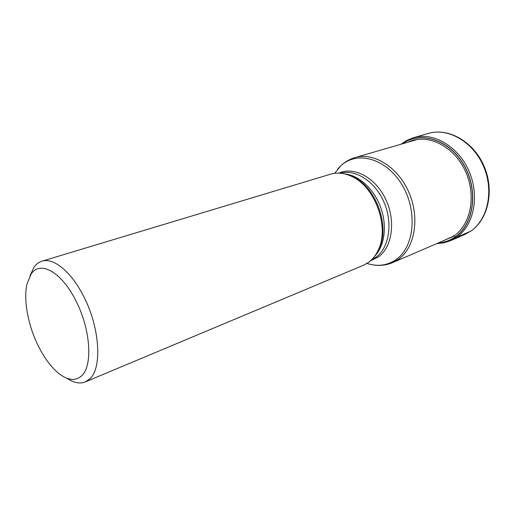 <?xml version="1.0" encoding="UTF-8"?>
<svg xmlns="http://www.w3.org/2000/svg" width="515" height="515" viewBox="0 0 515 515"><rect width="100%" height="100%" fill="white"/><g stroke="black" fill="none" stroke-linecap="round" stroke-linejoin="round"><path stroke-width="0.77" d="M408.105 142.153C426.504 133.218 452.537 144.998 464.562 169.409C476.748 193.788 471.354 224.18 454.005 235.902L453.747 235.567M438.143 243.003C444.207 242.539 449.795 240.563 454.906 237.087C473.768 224.572 478.654 190.556 463.925 165.199C449.447 139.674 420.407 130.636 402.492 143.782M443.544 240.672L453.998 235.909L455.009 237.157C449.795 240.705 444.091 242.687 437.898 243.106M38.039 345.43C44.271 358.06 51.358 367.536 59.309 373.858C68.141 380.521 75.57 381.177 81.602 375.828C92.945 366.056 90.666 329.355 75.969 300.934C61.716 271.952 40.073 260.21 31.19 273.967L27.005 283.958C23.31 299.724 27.984 325.023 38.039 345.43M66.802 378.222C73.626 382.838 79.78 384.074 85.271 381.93L89.591 379.072C102.318 368.444 100.026 327.855 83.694 296.46C71.347 271.682 53.399 257.268 41.895 261.202C38.799 262.161 36.172 264.144 34.022 267.143L30.005 275.821M41.895 261.202L330.669 174.16C337.261 172.216 344.22 172.943 351.533 176.336C375.139 186.436 389.9 227.514 378.119 250.322C375.731 255.395 372.577 259.386 368.65 262.302L363.41 265.289L85.271 381.93M470.742 231.184L456.387 237.434L455.009 237.157C473.967 224.592 478.828 190.363 463.951 164.948C449.331 139.359 420.124 130.475 402.241 143.859M428.396 133.411C447.979 127.514 472.912 141.567 483.476 166.133C494.207 190.614 487.885 219.751 470.556 231.286L464.723 234.518L450.548 240.679L456.387 237.434C473.742 225.815 479.954 196.209 469.036 171.231C458.292 146.176 433.16 131.763 413.539 137.679L428.396 133.411C448.468 127.424 473.472 141.567 483.971 165.952C494.645 190.26 488.387 219.377 470.71 231.203L464.723 234.518M371.991 264.71C379.143 266.081 386.018 265.386 392.617 262.624L398.333 259.393C414.762 248.024 420.079 218.103 408.987 192.559C398.063 166.937 373.542 151.906 354.887 157.629L417.588 139.398M349.531 175.454L353.078 176.915C376.066 186.758 390.409 226.677 378.937 248.893L377.135 252.286M374.514 256.406C384.57 246.305 387.396 226.008 380.765 207.603C374.167 189.192 359.071 175.332 344.883 173.941M340.454 173.195C355.582 168.881 375.235 181.518 384.093 202.453C393.087 223.323 389.147 247.709 376.072 257.146L371.566 259.798M370.44 260.854L378.486 256.901C392.353 246.975 395.99 220.594 385.606 199.054C375.377 177.418 353.96 166.158 338.915 173.104M334.634 173.304L340.898 165.746C357.024 150.451 386.237 158.292 401.964 184.724C417.942 210.963 414.44 247.052 396.003 259.637L395.964 259.663C387.222 265.579 377.572 266.828 367.015 263.416M401.043 144.206L406.966 140.312L413.539 137.679M436.752 243.601L443.801 242.835L450.548 240.679M349.408 175.403L351.533 176.336M377.07 252.401L378.119 250.322M354.887 157.629C349.827 159.129 345.327 161.659 341.394 165.218M337.653 169.139L341.162 165.431M392.617 262.624L452.865 236.655"/></g></svg>
